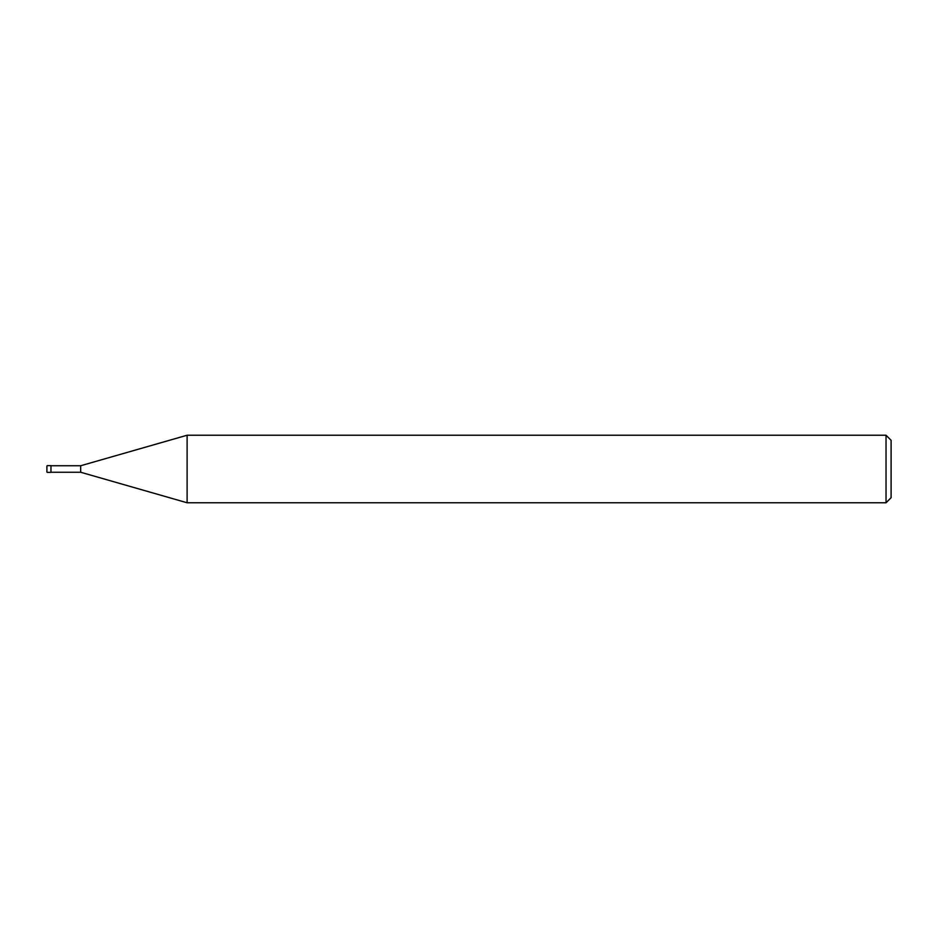 <?xml version="1.0" encoding="UTF-8"?>
<svg xmlns="http://www.w3.org/2000/svg" width="938" height="938" viewBox="0 0 938 938"><rect width="100%" height="100%" fill="white"/><g stroke="black" fill="none" stroke-linecap="round" stroke-linejoin="round"><path stroke-width="1.41" d="M886.035 502.768L886.035 435.232L891.1 440.297L891.1 497.703L886.035 502.768L187.108 502.768L80.668 472.248L50.957 472.248M80.668 472.248L80.668 465.752L187.108 435.232L886.035 435.232M50.957 465.752L80.668 465.752M187.108 502.768L187.108 435.232M46.9 467.476L46.9 470.524M47.24 465.623L50.957 465.623L50.957 472.377L47.24 472.377M46.9 472.037L46.9 465.963"/></g></svg>
